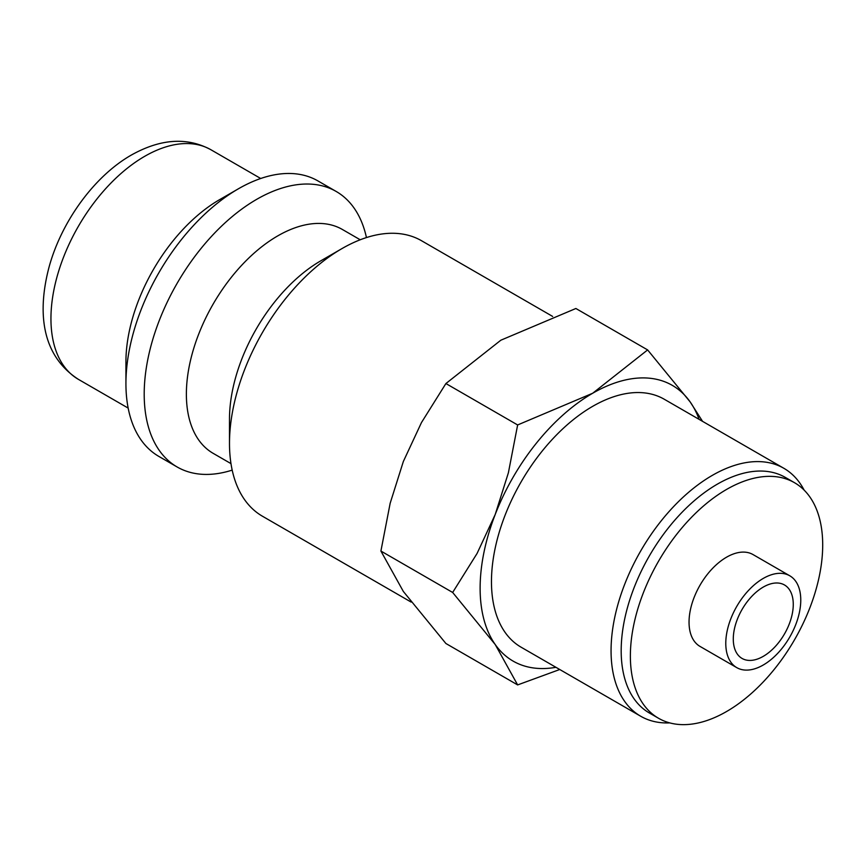<?xml version="1.0" encoding="UTF-8"?>
<svg xmlns="http://www.w3.org/2000/svg" width="866" height="866" viewBox="0 0 866 866"><rect width="100%" height="100%" fill="white"/><g stroke="black" fill="none" stroke-linecap="round" stroke-linejoin="round"><path stroke-width="1.3" d="M552.66 316.436L421.493 240.716A159.063 91.839 120 0 0 341.962 248.596L320.875 260.774A129.24 74.617 120 0 0 229.49 419.057L229.49 443.403A159.063 91.839 120 0 0 262.441 516.223L411.112 602.065M360.224 239.774L342.384 229.479A129.24 74.617 120 0 0 242.794 264.098A129.24 74.617 120 0 0 186.374 394.16A129.24 74.617 120 0 0 213.144 453.329L230.984 463.624M366.448 237.576A159.063 91.839 120 0 0 336.203 191.473A159.063 91.839 120 0 0 213.631 234.091A159.063 91.839 120 0 0 144.2 394.16A159.063 91.839 120 0 0 177.14 466.98A159.063 91.839 120 0 0 232.185 470.119M336.203 191.473L317.93 180.918A159.063 91.839 120 0 0 238.399 188.799L219.65 199.624A132.552 76.533 120 0 0 125.927 361.966L125.927 383.606A159.063 91.839 120 0 0 158.868 456.425L177.14 466.98M702.553 421.352L690.18 401.954L647.627 349.918L592.69 393.24L517.641 424.957L508.396 472.749L495.2 514.512L477.079 553.439L452.658 592.463L495.2 644.499L517.641 684.919L559.75 669.505M699.089 419.35A159.192 91.915 120 0 0 690.18 401.954A159.192 91.915 120 0 0 592.69 393.24A159.192 91.915 120 0 0 495.2 514.512A159.192 91.915 120 0 0 480.121 588.209A159.192 91.915 120 0 0 495.2 644.499A159.192 91.915 120 0 0 555.929 667.307M517.641 684.919L445.903 643.503L403.35 591.467L380.91 551.047L390.165 503.254L403.35 461.481L421.471 422.565L445.903 383.541L500.84 340.208L575.879 308.491L647.627 349.918M789.781 575.793L753.041 554.576A53.021 30.613 120 0 0 712.188 568.789A53.021 30.613 120 0 0 689.044 622.145A53.021 30.613 120 0 0 700.02 646.415L736.771 667.632A53.021 30.613 120 0 0 777.625 653.419A53.021 30.613 120 0 0 800.769 600.062A53.021 30.613 120 0 0 789.781 575.793A53.021 30.613 120 0 0 748.928 589.995A53.021 30.613 120 0 0 725.784 643.351A53.021 30.613 120 0 0 736.771 667.632M794.533 482.719L785.343 477.415A135.994 78.514 120 0 0 680.546 513.852A135.994 78.514 120 0 0 621.182 650.712A135.994 78.514 120 0 0 649.348 712.978L658.539 718.271A135.994 78.514 120 0 0 763.336 681.845A135.994 78.514 120 0 0 822.7 544.974A135.994 78.514 120 0 0 794.533 482.719A135.994 78.514 120 0 0 689.737 519.156A135.994 78.514 120 0 0 630.372 656.017A135.994 78.514 120 0 0 658.539 718.271M804.135 490.113A143.161 82.649 120 0 0 783.871 468.3A143.161 82.649 120 0 0 673.553 506.653A143.161 82.649 120 0 0 611.06 650.712A143.161 82.649 120 0 0 640.71 716.247A143.161 82.649 120 0 0 669.743 722.894M640.71 716.247L521.115 647.205A143.161 82.649 -60 0 1 491.466 581.671A143.161 82.649 -60 0 1 553.948 437.601A143.161 82.649 -60 0 1 664.265 399.248L783.871 468.3M793.267 604.392A42.412 24.486 -60 0 1 774.756 647.075A42.412 24.486 -60 0 1 742.065 658.441A42.412 24.486 -60 0 1 733.285 639.021A42.412 24.486 -60 0 1 751.796 596.338A42.412 24.486 -60 0 1 784.488 584.972A42.412 24.486 -60 0 1 793.267 604.392M445.903 383.541L517.641 424.957M380.91 551.047L452.658 592.463M238.399 188.799A159.063 91.839 120 0 0 125.927 383.606M341.962 248.596A159.063 91.839 120 0 0 229.49 443.403M78.395 379.351C40.691 354.93 37.476 310.872 49.081 266.999C61.518 221.447 94.351 176.112 131.416 155.014C160.643 138.679 187.153 136.925 210.947 149.764A132.552 76.533 120 0 0 144.665 156.335A132.552 76.533 120 0 0 50.942 318.677A132.552 76.533 120 0 0 78.395 379.351L128.157 408.081M210.947 149.764L260.709 178.493"/></g></svg>
